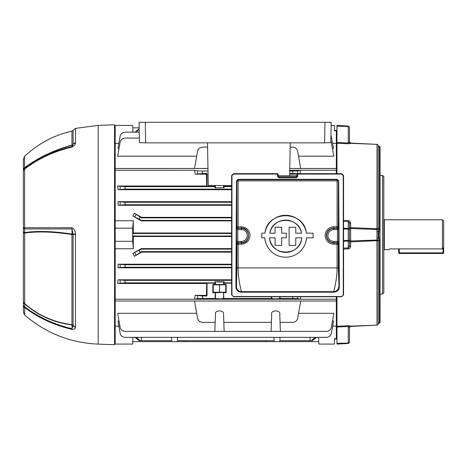 <?xml version="1.0" encoding="UTF-8"?>
<svg xmlns="http://www.w3.org/2000/svg" width="467" height="467" viewBox="0 0 467 467"><rect width="100%" height="100%" fill="white"/><g stroke="black" fill="none" stroke-linecap="round" stroke-linejoin="round"><path stroke-width="0.7" d="M132.756 341.634L318.751 341.634M171.669 341.634L171.523 337.343M274.123 341.634L273.971 337.343L274.088 340.665L177.419 340.665L177.536 337.343L177.384 341.634M265.91 341.634L265.881 340.665M300.287 296.726L300.701 299.213L194.535 299.213L195.165 295.348L202.491 295.973L202.491 298.471L215.176 298.471L219.508 298.886L223.839 298.471L271.403 298.471L275.728 298.886L280.06 298.471L292.745 298.471L292.745 296.726M231.626 283.165L223.839 283.165L223.559 284.631L212.847 284.35L212.847 292.721L215.176 292.721L215.176 298.471M214.861 281.729L219.508 282.091L224.154 281.729L214.861 281.729L215.176 284.35M223.839 298.471L223.559 292.441L215.176 292.721M141.419 249.115L141.285 248.613L132.879 253.429L141.419 249.115L231.626 249.115M141.285 248.613L231.626 248.613M231.626 252.145L141.559 252.145L134.414 256.307L132.879 253.429M231.626 264.211L118.198 264.211L125.028 264.736L231.626 264.736M125.028 264.736L125.028 267.235L117.97 267.801L231.626 267.801M117.97 267.801L118.198 264.211M231.626 232.998L133.264 232.998L133.299 220.763L132.675 228.188L132.675 241.311L115.18 241.311L115.18 248.736L133.299 248.736L133.264 236.5L231.626 236.5M115.18 248.736L115.18 299.23L336.328 299.23L336.328 301.011L115.18 301.011L115.18 344.074L132.675 344.074L132.908 337.343M195.165 295.348L206.391 295.348L206.694 283.487L117.643 283.487L118.028 279.797L231.626 279.797M334.454 130.421L336.328 130.421L336.328 143.357L332.644 143.357M336.328 130.795L334.454 130.795L334.454 125.425L331.132 125.425M332.644 326.141L336.328 326.141L336.328 339.077L334.454 339.077M318.599 337.343L318.833 344.074L334.454 344.074L334.454 338.703L336.328 338.703M118.028 189.701L117.643 186.018L125.028 186.648L125.028 189.147L118.028 189.701L231.626 189.701M195.165 174.15L194.535 170.286L197.57 170.887L202.491 171.027L202.491 173.531L195.165 174.15L206.391 174.15L206.694 186.018L117.643 186.018M289.727 171.027L297.666 170.887L300.701 170.286L289.738 170.286L336.328 170.268L336.328 168.488L289.773 168.488M133.299 220.763L115.18 220.763L115.18 170.268L194.535 170.286M300.701 170.286L300.071 174.15M289.674 174.15L296.983 174.15M231.626 205.287L118.198 205.287L117.97 201.697L231.626 201.697M231.626 220.383L141.419 220.383L132.879 216.069L141.285 220.885L231.626 220.885M132.879 216.069L134.414 213.191L141.419 217.885L231.626 217.885M231.626 217.353L141.559 217.353L134.414 213.191M332.492 321.098L333.537 321.098L331.401 333.216C330.741 335.761 329.101 337.139 326.48 337.343L125.028 337.343C122.407 337.139 120.766 335.761 120.107 333.216L117.97 321.098L119.015 321.098M118.863 326.141L115.18 326.141M298.53 313.316L333.864 313.316L331.401 327.291C330.741 329.836 329.101 331.214 326.48 331.418L280.375 331.418L280.06 322.364L292.745 322.364C295.366 322.16 297.006 320.788 297.666 318.237L300.701 301.022L194.535 301.022L197.57 318.237C198.23 320.788 199.87 322.16 202.491 322.364L215.176 322.364L214.861 331.418L125.028 331.418C122.407 331.214 120.766 329.836 120.107 327.291L117.643 313.316L196.706 313.316M202.491 171.027L208.008 171.027M202.491 173.531L207.015 173.531L206.391 174.15M206.694 186.018L207.015 186.333L207.015 173.531M207.015 186.333L215.176 186.333L214.861 187.769L224.154 187.769L223.839 185.516M215.176 185.516L215.176 186.333M207.961 168.476L194.535 168.476L197.57 151.261C198.23 148.71 199.87 147.339 202.491 147.134L207.587 147.134M290.147 147.134L292.745 147.134C295.366 147.339 297.006 148.71 297.666 151.261L300.701 168.476L289.773 168.476M280.06 298.471L280.06 296.726M202.491 298.471L197.57 298.611L194.535 299.213M300.701 299.213L297.666 298.611L292.745 298.471M223.839 322.364L271.403 322.364L271.082 331.418L224.154 331.418L223.559 314.408C224.779 309.732 214.236 309.732 215.456 314.408L215.176 322.364M280.06 322.364L279.78 314.408C281 309.732 270.457 309.732 271.677 314.408L271.403 322.364M136.189 337.343L140.211 340.665L141.419 340.665L141.448 337.343M141.419 340.665L171.64 340.665M140.211 340.665L139.131 340.665L134.992 337.343M185.627 340.665L185.597 341.634M132.908 132.155L132.675 125.425L115.18 125.425L115.18 143.357L118.863 143.357M115.18 143.357L115.18 168.488L207.961 168.488M196.706 156.182L117.643 156.182L120.107 142.207C120.766 139.662 122.407 138.285 125.028 138.08L139.335 138.08M330.864 140.684L333.864 156.182L298.53 156.182M139.236 132.155L125.028 132.155C122.407 132.359 120.766 133.737 120.107 136.282L117.97 148.401L119.015 148.401M332.492 148.401L333.537 148.401L330.969 134.957M134.992 132.155L139.178 128.834M132.756 127.865L139.16 127.865M133.264 236.5L132.756 235.998L132.756 233.5L231.626 233.5M132.756 233.5L133.264 232.998M132.756 235.998L231.626 235.998M141.419 217.885L141.559 217.353M141.419 220.383L141.285 220.885M141.559 252.145L141.419 251.614L231.626 251.614M141.419 251.614L134.414 256.307M279.838 341.634L279.984 337.343L279.873 340.665L310.088 340.665L310.059 337.343M316.515 337.343L312.382 340.665L310.088 340.665M118.028 279.797L125.028 280.352L231.626 280.352M125.028 189.147L231.626 189.147M125.028 267.235L231.626 267.235M117.97 201.697L125.028 202.264L125.028 204.762L231.626 204.762M125.028 204.762L118.198 205.287M125.028 202.264L231.626 202.264M289.686 173.531L292.745 173.531L292.745 171.027M223.839 186.333L231.626 186.333M224.154 186.648L231.626 186.648M125.028 186.648L214.861 186.648M224.154 187.769L214.861 187.769M223.839 284.35L226.168 284.35L226.168 292.721L225.754 292.307L219.508 292.19L213.261 292.307L212.847 292.721M223.839 292.721L226.168 292.721M271.403 296.726L271.403 298.471M223.839 283.165L224.154 282.85L231.626 282.85M202.491 295.973L207.015 295.973L207.015 283.165L215.176 283.165M125.028 280.352L125.028 282.85L214.861 282.85M125.028 282.85L117.643 283.487M206.694 283.487L207.015 283.165M297.666 170.887L297.666 173.66L292.745 173.531M207.015 295.973L206.391 295.348M280.375 331.418L271.082 331.418M224.154 331.418L214.861 331.418M271.677 314.408C270.457 309.732 281 309.732 279.78 314.408M223.559 314.408C224.779 309.732 214.236 309.732 215.456 314.408M224.154 282.85L224.154 281.729M311.296 340.665L315.318 337.343M226.168 284.35L225.754 284.765L225.754 292.307M225.754 284.765L219.508 284.882L219.508 292.19M219.508 284.882L213.261 284.765L213.261 292.307M213.261 284.765L212.847 284.35M139.178 128.98L136.189 132.155M132.675 241.311L133.299 248.736M115.18 220.763L115.18 241.311M132.675 228.188L115.18 228.188M115.18 301.011L115.18 299.23M115.18 170.268L115.18 168.488M145.33 122.301L139.061 122.301L145.295 122.301L139.061 122.301L139.417 142.639L139.061 122.301M324.915 122.301L331.191 122.301L324.95 122.301L331.191 122.301L330.829 142.639L324.594 142.855L324.95 122.301L145.295 122.301L145.657 142.855L324.594 142.855M207.517 142.855L208.264 185.516L231.626 185.516M290.223 142.855L289.645 175.773M145.657 142.855L139.417 142.639M383.804 249.606L388.993 249.74L389.665 248.888L442.401 248.888L442.401 219.759L384.306 219.759L384.306 249.74M383.804 219.893L384.306 219.759M442.401 219.759L443.65 221.008L443.65 247.551L442.401 248.888M23.35 265.087L23.35 263.423M23.35 241.626L23.35 242.957M24.628 314.974L23.35 312.154L23.35 159.13L24.517 156.41L24.517 167.787C38.037 157.7 53.851 150.135 71.959 145.085L71.959 131.093L73.109 130.229L73.109 144.338A1.751 1.512 0 0 1 71.959 145.085L72.017 145.243C53.968 150.286 38.189 157.817 24.681 167.84L24.704 168.523C38.533 158.044 54.3 150.742 72.011 146.603A3.748 0.485 77 0 0 71.982 147.105C54.254 151.244 38.469 158.558 24.628 169.042L24.628 227.738L71.982 227.738C74.16 228.918 75.327 230.931 75.479 233.774L75.479 327.338C75.327 328.692 74.16 329.381 71.982 329.398C54.254 325.248 38.469 317.939 24.628 307.467L24.628 314.974C45.795 333.158 70.313 342.877 98.187 344.126L114.555 344.699L114.555 124.8L98.187 125.372L98.187 344.126M23.35 291.974L23.35 290.655M23.35 301.057A3.748 3.287 0 0 0 24.517 303.445C38.037 315.307 53.851 322.37 71.959 324.623L71.959 234.539C53.95 231.749 38.136 231.241 24.517 233.015L23.35 233.074L23.35 224.989M23.35 284.549L23.35 283.008M23.35 236.757L23.35 238.444M23.35 206.753L23.35 203.84M23.35 183.35L23.35 165.657M98.187 125.372L75.543 128.378L75.479 143.135C75.327 144.624 74.16 145.949 71.982 147.105M75.07 231.93L74.843 231.159M24.704 168.523A3.748 1.238 52.7 0 0 24.628 169.042A3.748 3.071 0 0 0 23.35 171.354A3.748 3.683 0 0 1 24.704 168.523M75.479 143.135A3.748 3.094 18.5 0 0 73.091 144.461L72.011 146.603L72.017 145.243A1.751 1.693 180 0 0 73.091 144.461L73.109 144.338A3.748 3.24 0 0 1 75.543 142.739M23.35 170.116A3.748 3.205 180 0 1 24.517 167.787L24.681 167.84A3.748 3.683 0 0 0 23.35 170.659M75.479 233.774L73.091 234.306L72.011 228.935L24.704 228.941L24.681 232.508C38.288 230.745 54.067 231.27 72.017 234.09L72.011 228.935A3.748 0.969 90 0 1 71.982 227.738M75.543 234.533L73.091 234.306A1.751 0.461 -0 0 0 72.017 234.09A1.751 0.379 99.3 0 1 71.959 234.533A1.751 0.379 99.3 0 1 71.959 234.539L73.109 234.539L73.109 325.376A1.751 1.518 180 0 0 71.959 324.623A1.751 0.426 -83.5 0 1 72.017 324.915C53.968 322.691 38.189 315.686 24.681 303.9L24.704 306.79C38.533 317.256 54.3 324.559 72.011 328.704L72.017 324.915A1.751 1.232 180 0 1 73.091 325.487L73.109 325.376A3.748 3.251 180 0 0 75.543 326.976M23.35 231.556A3.748 1.249 0 0 0 24.681 232.508L24.681 303.9A3.748 2.434 0 0 1 23.35 302.038M71.982 329.398A3.748 0.485 -77 0 1 72.011 328.704L73.091 325.487A3.748 3.287 -158.2 0 0 75.479 327.338M24.704 306.79A3.748 1.243 127.3 0 0 24.628 307.467A3.748 3.397 0 0 1 23.35 304.91A3.748 2.44 0 0 0 24.704 306.79M23.35 227.984A3.748 1.243 0 0 0 24.704 228.941A3.748 2.475 90.1 0 1 24.628 227.738A3.748 0.327 0 0 0 23.35 227.984M23.408 170.805A3.748 3.071 -0 0 0 23.35 171.354M443.65 247.551L443.65 252.863A0.625 0.625 0 0 1 443.025 253.488L399.297 253.488A0.625 0.625 0 0 1 398.672 252.863L398.672 248.888M399.297 248.888L399.297 252.863L443.025 252.863L443.025 253.488A0.625 0.625 0 0 0 443.65 252.863A0.625 0.625 0 0 1 443.025 253.488A0.625 0.625 0 0 0 443.65 252.863L443.025 252.863L443.025 248.222M382.555 175.405L383.804 176.654L383.804 292.844L382.555 294.093L382.555 175.405L380.056 175.405M350.67 326.164L376.997 325.125L376.951 240.032A1.249 0.625 -0 0 1 378.182 240.639L378.182 145.593A1.249 1.249 0 0 0 376.992 144.367L375.906 144.321M349.444 234.749L349.444 240.213L349.444 234.749M336.952 327.425L336.328 327.367L336.328 296.726M336.952 296.726L336.952 326.275M378.556 146.445L380.056 146.632L380.056 322.866L378.784 322.89M378.883 146.656A1.249 1.226 -79.4 0 0 379.041 146.667L379.408 146.813L379.408 228.953L378.755 234.749L379.408 240.546L379.408 322.685L379.041 322.831A1.249 1.226 -100.6 0 0 378.883 322.843M379.408 240.546L350.629 241.859L350.67 240.984L376.951 240.032L376.951 229.472L350.67 228.515L350.629 227.639L376.997 228.76L376.992 144.367A1.249 1.249 0 0 1 378.182 145.593A1.249 1.249 0 0 0 379.408 146.813L379.408 146.813A1.249 1.249 -11.1 0 1 378.188 145.686M336.328 173.66L336.328 142.131L336.952 142.073M349.38 142.517L349.444 127.269L349.444 142.26L348.259 143.007L348.259 126.02L336.952 125.425L336.952 142.476L348.259 143.007L348.259 143.76L336.952 143.229L336.952 173.66M349.112 228.742L348.259 228.416L348.259 221.551L349.444 223.208L349.444 229.285A1.249 0.771 180 0 1 350.67 228.515L350.629 246.138C350.565 247.697 349.777 248.625 348.259 248.911L343.572 249.08M348.557 247.889L348.259 247.948L348.259 241.083L349.444 240.079L348.259 240.476L348.259 229.023L349.444 229.42L349.444 246.29L350.629 246.138M348.259 143.76L350.629 143.497A1.249 1.238 180 0 1 349.444 142.26M343.572 220.418L348.259 220.587C349.777 220.873 350.565 221.796 350.629 223.366L350.67 228.515M336.952 327.023L336.952 344.074L348.259 343.478L348.259 326.491L336.952 327.023L336.952 326.27L348.259 325.738L350.629 326.001L349.444 327.682L349.444 327.145M348.259 325.738L348.259 326.491L349.444 327.239L349.444 342.229L349.444 327.676A1.249 1.243 180 0 1 350.629 326.433L376.997 325.125A1.249 1.249 0 0 0 378.182 323.905L378.182 240.639L379.408 240.575M348.37 343.467L336.952 344.074M378.182 145.593L378.182 145.593A1.249 1.249 0 0 0 376.992 144.367L350.629 143.065L349.444 141.816A1.249 1.243 180 0 0 350.629 143.065L349.444 141.816L349.444 142.353M336.952 143.229L336.952 142.476M336.952 126.195L348.259 126.423L349.444 127.269L348.259 126.02L336.952 125.425M376.992 144.367L350.67 143.334M349.357 126.808L349.444 127.269M343.572 248.123L348.259 247.948L348.259 248.911M348.259 247.948L349.444 246.29L349.386 246.81M349.444 241.953L350.629 241.859M349.444 240.213A1.249 0.771 180 0 0 350.67 240.984M343.572 241.305L348.259 241.083L348.259 240.476L349.444 240.079M379.408 228.953L378.182 228.859A1.249 0.625 0 0 1 376.951 229.472L376.997 228.76L379.408 228.923M349.444 227.546L350.629 227.639M343.572 229.023L348.259 229.023L348.259 228.416L349.363 229.063M349.444 223.208L350.629 223.366M343.572 221.376L348.259 221.551L348.259 220.587M349.444 223.162L349.182 222.169M349.182 326.737L349.444 327.186M348.259 343.478L349.363 342.673M336.952 343.303L348.259 343.076L349.444 342.229M349.444 327.239A1.249 1.238 180 0 1 350.629 326.001M376.951 237.884A1.249 0.374 0 0 1 377.996 238.059L379.041 237.82M376.951 231.614A1.249 0.374 0 0 0 377.996 231.439L379.041 231.679M378.188 323.812A1.249 1.249 -168.9 0 1 379.408 322.685A1.249 1.249 0 0 0 378.182 323.905A1.249 1.249 0 0 1 376.992 325.131L350.629 326.433M296.971 175.773L278.227 175.773M269.815 233.191C272.103 216.198 299.213 216.174 301.507 233.191A16.141 16.141 0 0 0 269.815 233.191L275.086 233.191L275.086 227.242L281.654 227.242L281.654 233.191L286.341 233.191L286.341 237.82L281.654 237.82L281.654 245.42L275.086 245.42L275.086 237.82L269.599 237.82A16.141 16.141 0 0 0 301.729 237.82L295.78 237.82L295.78 245.42L289.108 245.42L289.108 227.242L295.78 227.242L295.78 233.191L301.507 233.191M338.622 243.902L338.318 244.206L338.33 267.906L339.013 286.931L338.377 180.963L337.116 179.725L238.082 179.725L236.822 180.963L236.185 286.931C236.384 289.908 238.036 291.583 241.153 291.963L334.051 291.963C337.156 291.589 338.808 289.914 339.013 286.931L339.328 286.831C339.106 289.995 337.349 291.776 334.051 292.173L241.153 292.173C237.855 291.782 236.098 290.001 235.876 286.831L236.46 286.656L236.868 267.906L236.88 244.206L236.576 243.902A1.249 1.249 135 0 1 237.826 242.653L237.785 241.404L241.369 241.404L241.369 242.653L237.826 242.653L238.129 242.957L238.117 267.97C238.042 280.13 241.672 292.114 241.457 291.653L333.742 291.653C333.526 292.114 337.156 280.13 337.081 267.97L337.069 242.957L337.372 242.653A1.249 1.249 45 0 1 338.622 243.902L338.622 227.108A1.249 1.249 -45 0 1 337.372 228.357L337.413 229.606L333.829 229.606A5.896 5.896 0 0 0 327.927 235.502A5.896 5.896 0 0 0 333.829 241.404L337.413 241.404L337.372 242.653L333.829 242.653L333.829 241.404M241.369 241.404A5.896 5.896 0 0 0 247.271 235.502A5.896 5.896 0 0 0 241.369 229.606L241.369 226.787C246.664 227.306 249.565 230.213 250.073 235.502C249.565 240.791 246.664 243.698 241.369 244.223L236.88 244.206L238.129 242.957L241.369 242.957C251.001 243.406 250.977 227.592 241.369 228.054L237.826 228.357L241.369 228.357A7.145 7.145 0 0 1 248.52 235.502A7.145 7.145 0 0 1 241.369 242.653L241.369 244.223M264.923 233.191C267.025 209.987 304.268 209.917 306.399 233.191A20.962 20.962 0 0 0 264.923 233.191L261.753 233.191L261.753 237.82L264.76 237.82A20.962 20.962 0 0 0 285.664 257.224A20.962 20.962 0 0 0 306.568 237.82L305.914 241.678M325.125 235.502C325.633 230.213 328.534 227.306 333.829 226.787L333.829 228.054C329.299 228.497 326.812 230.978 326.375 235.502C326.818 240.032 329.299 242.513 333.829 242.957L337.069 242.957L338.318 244.206L333.829 244.223C328.534 243.704 325.639 240.797 325.125 235.502M333.829 226.787L337.069 226.787L337.11 180.875L238.088 180.875L238.129 228.054A1.249 1.249 45 0 1 236.88 226.804L236.839 180.98L236.512 180.863L238.082 179.31L337.116 179.31L338.686 180.863L339.328 286.831M231.626 294.852L233.5 296.516L341.698 296.516L343.263 294.951L343.263 175.633L341.698 174.074L297.596 174.074L297.596 176.538L296.971 176.339L296.971 174.284L297.596 173.66L341.698 173.66L343.572 175.534L343.572 294.852L341.698 296.726L233.5 296.726L231.626 294.852L231.626 175.534L233.5 173.66L277.602 173.66L278.227 174.284L278.227 176.339L278.852 176.952L296.347 176.952L296.971 176.234M278.227 176.234L278.852 176.853L296.347 176.853M265.414 241.684L264.76 237.82M338.686 180.863L338.359 180.98L338.318 226.804L338.622 227.108M337.069 228.054A1.249 1.249 -45 0 0 338.318 226.804L337.069 226.787L337.069 228.054L333.829 228.054L333.829 228.357L337.372 228.357L337.069 228.054M238.082 179.31L238.082 179.725A1.249 1.249 135 0 0 236.839 180.98L238.088 180.875L238.088 179.731L337.116 179.725L337.11 180.875L338.359 180.98A1.249 1.249 -135 0 0 337.11 179.731L337.116 179.31M241.369 229.606L237.785 229.606L237.826 228.357A1.249 1.249 45 0 1 236.576 227.108L236.535 229.606L237.785 229.606L237.785 241.404L236.535 241.404L236.576 243.902M306.568 237.82L313.123 237.82L313.123 233.191L306.399 233.191M301.729 237.82C300.935 256.692 270.411 256.739 269.599 237.82M343.263 294.951L343.572 294.852M343.263 175.633L343.572 175.534M231.626 175.534L231.936 175.633L231.936 294.951M297.596 173.66L297.596 174.074L296.971 174.284M296.971 176.339L296.347 176.952L296.347 177.781L297.596 176.538M296.347 177.781L278.852 177.781L277.602 176.538L278.227 176.339M277.602 176.538L277.602 174.074L278.227 174.279M279.78 296.726L279.78 298.746M223.559 282.021L223.559 284.631M223.559 292.441L223.559 298.746M140.211 217.184L139.131 219.058M139.131 250.44L140.211 252.314M215.456 292.441L215.456 298.746M215.456 282.021L215.456 284.631M271.677 296.726L271.677 298.746M223.559 187.477L223.559 185.516M215.456 187.477L215.456 185.516M134.794 216.723L136.02 214.598M136.02 254.9L134.794 252.775M120.107 267.381L120.107 264.591M120.107 282.996L120.107 280.206M197.57 298.611L197.57 295.827M197.57 173.671L197.57 170.887M120.107 204.908L120.107 202.123M120.107 189.293L120.107 186.502M297.666 296.726L297.666 298.611M399.297 253.488L399.297 252.863L398.672 252.863M350.629 143.065L350.629 143.497M348.259 228.416L343.572 228.194M348.259 240.476L343.572 240.476M236.576 227.108L241.369 226.787M333.829 244.223L333.829 242.653A7.145 7.145 0 0 1 326.678 235.502A7.145 7.145 0 0 1 333.829 228.357L333.829 229.606M235.876 286.831L236.512 180.863M277.602 173.66L277.602 174.074L233.5 174.074L231.936 175.633M341.698 174.074L341.698 173.66M236.868 267.906L338.33 267.906M338.663 241.404L337.413 241.404L337.413 229.606L338.663 229.606M236.535 241.404L236.535 229.606M236.46 286.656C236.781 289.668 238.444 291.338 241.457 291.653L241.153 292.173M334.051 292.173L333.742 291.653C336.754 291.338 338.417 289.668 338.738 286.656M233.5 174.074L233.5 173.66M278.852 176.853L278.852 177.781M331.191 122.301L330.829 142.639M24.517 156.41C38.049 143.696 53.863 135.255 71.959 131.093M75.543 128.378L73.109 130.229M380.056 294.093L382.555 294.093M376.992 325.131A1.249 1.249 0 0 0 378.182 323.905L378.9 322.831L378.247 323.532M378.83 146.65L378.206 145.803L378.83 146.65"/></g></svg>
